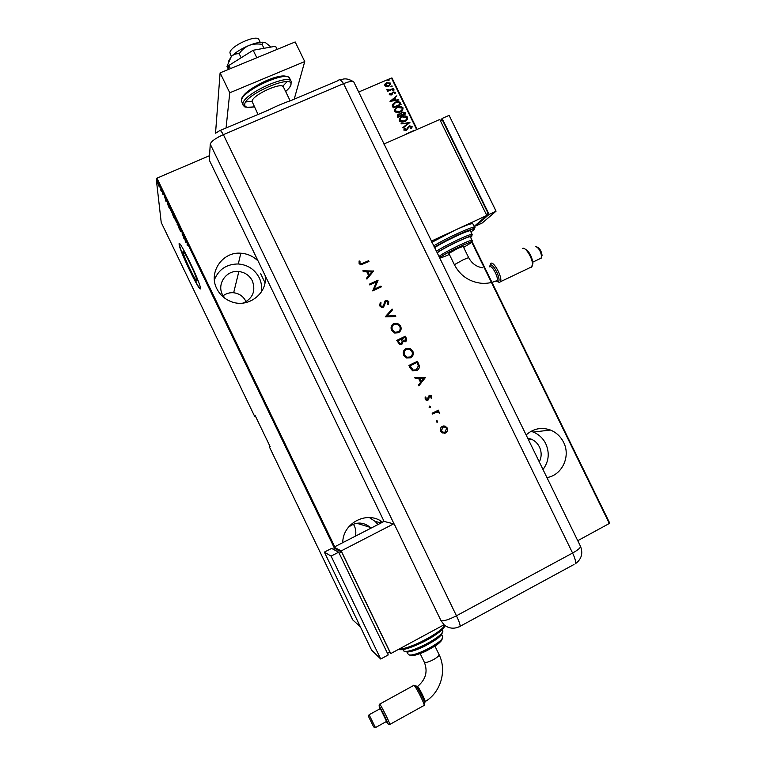 <?xml version="1.0" encoding="UTF-8"?>
<svg xmlns="http://www.w3.org/2000/svg" width="766" height="766" viewBox="0 0 766 766"><rect width="100%" height="100%" fill="white"/><g stroke="black" fill="none" stroke-linecap="round" stroke-linejoin="round"><path stroke-width="1.15" d="M546.924 477.563C562.053 475.36 570.967 456.297 563.575 442.279C560.645 436.505 556.269 432.426 550.448 430.042C541.38 426.911 533.28 428.558 526.127 434.973M542.989 469.52C548.868 461.563 549.787 452.965 545.765 443.715C542.979 438.209 538.804 434.332 533.251 432.062L531.01 431.325M382.588 522.192C367.469 510.252 342.728 522.795 342.747 542.663M378.021 524.538L375.11 521.378L369.404 517.567M258.113 261.062C253.335 256.294 247.562 253.68 240.802 253.22C222.494 251.526 208.199 272.39 216.778 288.629C219.871 294.786 224.668 299.113 231.169 301.622C248.213 308.593 268.033 293.225 265.132 275.569M261.283 292.057C262.096 287.116 261.417 282.357 259.253 277.79C254.81 269.431 247.83 264.825 238.303 263.973C226.736 264.021 218.76 269.297 214.375 279.781M197.006 280.768L197.006 280.586C197.015 276.871 182.471 246.891 182.988 251.688L182.997 251.775C183.036 255.557 197.178 284.828 197.006 280.768M200.424 288.428L200.424 288.131C200.453 282.51 178.191 236.646 179.12 244.239L179.129 244.335C179.225 250.118 200.568 294.307 200.424 288.428M179.397 243.693L179.349 244.23C179.378 249.343 198.126 288.954 200.376 288.677M246.058 301.756L245.771 301.143C243.215 296.27 239.184 293.474 233.668 292.756C229.733 292.43 226.209 293.445 223.088 295.791M224.926 298.309L222.418 294.537C216.654 283.698 226.64 269.804 238.848 271.509C245.015 272.342 249.525 275.473 252.387 280.911C255.911 290.965 252.866 298.347 243.243 303.058M355.376 536.181C356.219 532.6 355.874 529.172 354.332 525.878L353.365 524.183M342.948 542.567L342.814 541.485M348.367 527.295C355.788 521.636 363.113 521.665 370.332 527.391L371.06 528.119M527.669 438.133L531.097 439.081C534.802 440.651 537.588 443.284 539.446 446.971C541.753 452.026 541.706 457.024 539.302 461.955M334.608 548.552L156.216 178.669L161.224 222.475L254.551 416.13L255.27 415.794M386.447 86.644L384.829 85.696L385.116 83.925L386.533 82.747L390.804 83.13L389.061 86.098L386.447 86.644M393.465 88.818L387.692 91.298L388.343 90.522L386.935 90.005L386.935 89.507L389.3 90.005L393.465 88.818M389.252 94.745L389.616 93.452L390.248 93.529L389.961 94.448L391.005 94.601L393.102 91.958L395.275 92.274L394.988 93.624L394.318 93.576L394.576 92.59L393.331 92.351L391.34 94.946L389.252 94.745M400.369 102.95L401.097 104.425L393.197 107.843L392.269 105.248L395.342 102.184C397.324 101.093 399 101.351 400.369 102.95L400.953 104.482M405.712 113.875L397.822 117.303L397.382 116.403L398.626 114.086L400.561 113.885L402.236 112.028L405.09 112.602L405.712 113.875M409.934 122.503L403.06 128.008L402.839 127.558L408.393 123.115L400.991 123.795L409.934 122.503M406.114 134.261L413.621 130.967M416.694 129.617L391.455 78.027L358.699 92.006M209.539 155.68L156.934 178.143L334.732 546.78M471.885 241.319L609.784 523.235L577.736 540.681M609.42 523.628L471.597 241.874M412.108 126.428L411.083 128.621L410.49 128.391L411.294 126.773L409.666 126.371L406.21 130.383L403.806 130.048L404.544 128.238L405.214 128.41L404.64 129.751L405.97 129.981L409.59 125.911L412.108 126.428L411.888 127.74M404.678 121.43L404.209 121.622C402.341 122.455 400.704 122.187 399.297 120.817C399.086 118.72 400.063 117.284 402.227 116.518L402.562 116.375C404.467 115.494 406.143 115.762 407.569 117.169C407.761 119.237 406.794 120.664 404.678 121.43M400.043 111.97C398.052 113.004 396.252 112.803 394.672 111.357C394.461 109.26 395.438 107.824 397.602 107.058C399.603 106.024 401.384 106.244 402.954 107.719C403.136 109.787 402.169 111.204 400.043 111.97M390.028 101.361L396.874 95.798L394.892 97.991L395.869 99.992L398.933 100.011L390.028 101.361M393.657 90.599L392.805 90.474L393.255 89.775L394.117 89.909L393.657 90.599M391.799 86.797L390.947 86.673L391.33 86.012L392.259 86.108L391.799 86.797M388.793 80.65L387.931 80.516L388.295 79.875L389.252 79.951L388.793 80.65M270.149 446.674L269.44 447.028L352.753 619.905L360.355 626.789M391.455 78.027L391.991 77.998L417.144 129.416M254.551 416.13L255.164 415.593L270.207 446.789L269.44 447.028M159.165 186.559L157.49 182.567L159.347 186.483M161.166 189.566L161.339 191.261L160.458 189.422L161.032 190.207L161.166 189.566M163.043 194.813L162.449 192.601L163.11 194.784M168.29 204.331L169.2 208.046L167.151 202.875L168.29 204.331M173.796 215.744L173.92 217.841L172.436 213.455L173.796 215.744M178.143 224.764L179.263 228.919L178.133 225.099L177.157 224.553L178.143 224.764M183.792 236.474L184.041 238.829L182.404 233.984L182.241 235.095L182.184 233.142L183.83 237.987L183.792 236.474M187.268 244.306L187.277 245.541L187.057 243.856L188.197 245.771L187.268 244.306M185.64 242.133L184.51 237.977L186.636 242.382L185.583 242.027M180.163 228.91L180.786 231.705L179.608 229.379L180.584 231.284L179.512 228.048L180.163 228.91M176.793 222.887L174.322 217.764L176.793 222.887M172.053 213.044L169.583 207.931L172.053 213.044M165.963 201.343L164.68 196.862L166.806 201.257L165.916 201.238M161.961 191.337L161.549 190.485L161.961 191.337M160.046 187.373L159.634 186.521L160.046 187.373M156.944 180.948L156.532 180.096L156.944 180.948M156.216 178.669L156.934 178.143M186.071 241.807L185.19 240.16L185.985 241.807M178.162 224.831L177.386 225.013M174.524 218.186L176.592 222.456L174.524 218.186M173.422 216.615L172.915 215.294L173.422 216.615M173.509 216.031L172.637 213.877L173.509 216.031M169.784 208.352L171.843 212.622L169.784 208.352M168.98 207.404L168.836 205.671L167.361 203.306L169.142 207.327M165.427 199.189L166.222 200.826L165.504 199.15M157.7 183.036L159.146 186.061L157.7 183.036M406.018 134.069L413.86 130.517M410.528 128.41L411.083 127.721M408.422 127.491L407.397 129.435M403.902 129.061L404.544 128.238M404.448 128.391L405.09 128.554M404.697 129.09L404.64 129.751M404.544 129.904L405.97 129.981M405.875 130.134L406.842 129.224M407.723 127.462L409.312 126.017M409.216 126.179L412.003 126.591M402.868 127.616L408.393 123.115M401.058 123.92L409.887 122.397M399.44 118.816L402.227 116.518M402.131 116.671L402.466 116.537C404.371 115.656 406.047 115.915 407.474 117.322L407.569 117.169M407.474 117.322L407.292 119.362M400.254 118.72L400.005 120.607L404.008 121.325L406.516 119.4M402.418 116.93C400.695 117.562 399.919 118.74 400.091 120.444L404.467 121.028C406.181 120.386 406.957 119.228 406.775 117.533L402.418 116.93M397.295 115.206L398.626 114.086M398.531 114.249L400.561 113.885M400.742 113.224L402.121 112.075M402.026 112.229L405.09 112.602M404.994 112.765L405.568 113.933M401.422 113.272L401.681 115.254L404.707 113.808L402.322 112.478L401.307 113.904L401.777 115.092L404.707 113.808M398.071 115.149L398.339 116.7L400.963 115.436L398.914 114.46L398.435 116.547L400.963 115.436M394.768 109.423L397.602 107.058M397.506 107.221C399.507 106.196 401.288 106.417 402.859 107.882L402.954 107.719M402.859 107.882L402.715 109.835M395.591 109.308L395.38 111.147L399.747 111.731L401.939 109.883M397.793 107.47C396.07 108.102 395.294 109.27 395.467 110.984L399.842 111.568C401.566 110.936 402.332 109.768 402.15 108.083L397.793 107.47M392.508 104.444L395.342 102.184M395.246 102.347C397.228 101.265 398.904 101.524 400.283 103.113M393.331 104.396L393.714 107.24L400.082 104.358L398.942 102.52L395.476 102.625L393.14 105.162L393.81 107.077L400.082 104.358M390.009 101.332L396.874 95.798M395.869 99.992L394.892 97.991M395.773 100.164L398.713 99.561M391.531 100.652L394.863 100.298L394.184 98.555L391.531 100.652L394.95 100.135M389.32 93.931L389.616 93.452M389.521 93.624L390.133 93.701M390.009 93.94L389.961 94.448M389.875 94.62L391.445 94.266M392.202 92.676L393.102 91.958M393.015 92.131L395.275 92.274M395.189 92.447L395.151 93.404M392.69 92.964L392.508 93.509M392.422 93.682L392.23 94.189M393.169 89.948L394.117 89.909M387.539 91.001L388.343 90.522M386.887 89.679L387.663 89.478M387.586 89.948L389.3 90.005M389.214 90.177L393.264 88.406M390.928 86.443L391.407 85.983M391.311 86.156L392.259 86.108M384.829 84.404L385.116 83.925M385.03 84.107L386.926 82.556M386.84 82.738L390.804 83.13M390.717 83.312L390.698 84.633M385.547 84.394L385.451 85.562L388.448 86.012L389.999 84.662M387.136 82.967L385.537 85.39L388.802 85.715L390.095 83.437L387.136 82.967M387.912 80.296L388.391 79.827M388.305 79.999L389.252 79.951M231.361 56.464L229.924 52.816C229.752 46.276 256.974 33.924 258.918 39.631L258.965 39.736M258.037 114.479L252.014 101.342C252.225 95.118 281.725 81.589 283.41 86.922L283.458 87.018M294.211 99.178L304.734 61.558L229.762 92.782L226.056 128.008M304.734 61.558L295.178 41.948L220.101 72.875L215.533 133.207M229.762 92.782L220.101 72.875M228.278 61.73L231.313 56.521L226.985 66.326L228.479 69.409L228.862 65.445L230.403 68.634M228.862 65.445L253.163 50.25L256.811 57.756M253.163 50.25L275.588 46.228L277.129 49.388M239.212 53.754C241.625 50.106 244.861 47.348 248.921 45.472C241.405 48.651 235.535 52.337 231.313 56.521C233.592 54.415 236.225 53.496 239.212 53.754L241.156 57.756M262.068 44.39C262.527 42.724 263.6 42.13 265.285 42.599C261.838 41.575 256.38 42.523 248.921 45.472C253.125 43.959 257.51 43.605 262.068 44.39L263.973 48.315M265.515 42.685L271.04 47.042M459.437 626.789L460.155 626.272C454.592 629.173 449.297 628.762 444.29 625.046L441.015 620.69L394.193 523.973L384.082 521.426L209.271 160.094L210.257 144.152L209.415 157.748M394.088 523.954L210.257 144.152C211.186 141.365 215.552 138.186 223.366 134.624L343.57 83.657C349.248 81.359 352.666 80.813 353.815 82.019L434.81 247.925M220.263 130.45L268.138 110.208C276.344 106.12 283.947 102.903 290.956 100.557L338.38 80.497C339.29 78.927 341.023 79.99 343.57 83.657C349.306 81.34 352.724 80.803 353.835 82.048M436.563 420.754L437.635 421.137L437.281 422.229L436.208 421.846L436.563 420.754M429.467 406.152L430.54 406.535L430.176 407.627L429.104 407.244L429.467 406.152M425.398 377.494L418.849 385.873L418.437 385.011L420.553 382.358L418.609 378.366L415.21 378.375L414.789 377.514L425.456 377.6M405.99 348.578L409.839 348.339L412.759 350.952C413.927 353.911 413.18 356.2 410.528 357.808L406.555 357.981L403.759 355.386C402.629 352.446 403.376 350.177 405.99 348.578L409.733 348.406L412.759 350.952M393.82 323.568L397.42 323.262L400.599 325.952C401.757 328.911 401.011 331.19 398.358 332.779L394.691 333.047L391.579 330.338C390.459 327.408 391.206 325.148 393.82 323.568L397.315 323.329L400.599 325.952M379.668 305.845L380.262 302.283L381.056 302.819L380.558 305.423L381.851 306.553L383.555 305.739L384.628 301.526L385.71 300.416L387.098 300.253L388.764 301.632L388.448 304.657L387.567 304.188L387.845 301.957L386.121 301.182L383.23 307.252L381.583 307.405L379.668 305.845M373.569 270.934L366.943 279.102L366.521 278.25L368.666 275.664L366.742 271.691L363.314 271.643L362.892 270.781L373.616 271.049M210.257 144.152C211.186 141.365 215.552 138.186 223.366 134.624L343.57 83.657L572.585 553.033C578.043 549.988 580.676 547.738 580.484 546.302L580.446 546.235M362.845 263.38L368.599 260.727L368.982 261.512L360.796 264.854L359.11 263.561L359.082 260.986L359.972 261.139L360.02 263.188L361.045 263.916L368.599 260.727M369.786 284.952L369.404 284.167L378.04 280.136L374.143 289.261L380.941 286.091L381.324 286.877L372.688 290.917L376.575 281.792L369.786 284.952M385.279 316.808L392.087 309.014L392.498 309.857L387.136 316.004L395.342 315.707L395.754 316.55L385.279 316.808M396.731 340.372L405.338 336.245L406.171 337.959C407.052 339.539 406.794 340.813 405.396 341.77L403.069 341.636L401.7 344.384L399.689 344.489L396.731 340.372L405.338 336.245M410.241 368.149L408.91 365.42L417.499 361.255L419.414 365.966C419.49 368.13 418.562 369.681 416.618 370.61L412.702 370.859L410.241 368.149M431.737 396.118L431.651 398.205L430.846 397.927L430.971 396.491L429.716 396.07L427.926 400.187L426.164 400.197L425.187 399.191L425.149 396.932L425.982 397.161L425.944 398.77L427.505 399.412L428.481 396.07L430.875 395.246L431.737 396.118L431.555 398.167M432.158 413.247L438.42 410.136L438.803 410.921L437.884 411.38L438.87 411.648L439.799 413.238L436.869 412.06L432.551 414.042L432.158 413.247M445.017 426.068L447.248 428.002L447.411 430.971L445.62 432.972L442.298 432.905L440.776 431.248C439.952 429.132 440.488 427.476 442.375 426.289L445.017 426.068L447.248 428.002M383.555 143.386L383.527 142.869M368.513 260.823L368.867 261.56M359.053 261.091L359.972 261.139M359.896 261.244L359.867 262.556M359.781 262.661L360.02 263.188M359.943 263.293L360.958 264.011L362.758 263.475M373.53 271.145L366.943 279.092M362.95 270.886L373.473 271.03M367.833 271.7L369.269 274.937L371.903 271.758L367.833 271.7L369.356 274.841M369.423 284.205L378.04 280.136M378.031 280.394L374.143 289.261M374.057 289.356L380.941 286.091M380.846 286.187L381.209 286.934M380.195 302.388L381.056 302.819M380.97 302.905L380.558 305.423M380.463 305.51L381.765 306.63L382.856 306.457M385.164 300.779L385.71 300.416M385.614 300.502L387.002 300.339L388.764 301.632M388.668 301.718L388.4 304.629M385.758 301.44L385.288 302.292M385.193 302.369L385.011 303.872M384.915 303.958L383.661 306.975M392 309.119L392.498 309.857M392.403 309.943L387.136 316.004M387.031 316.08L395.342 315.707M395.246 315.784L395.62 316.559M400.494 326.029C401.575 328.576 401.068 330.711 398.981 332.434M392.948 324.095L393.724 323.635M393.513 324.765C391.876 326.172 391.483 327.905 392.355 329.955L394.969 332.281L398.464 331.716M397.975 331.994C400.091 330.673 400.675 328.815 399.737 326.412L397.027 324.104L394.212 324.353C392.096 325.655 391.512 327.503 392.451 329.887L395.065 332.214L397.87 332.061M405.233 336.312L406.066 338.026L405.587 341.674M401.891 344.279L403.069 341.636M401.212 343.656L402.15 341.416L401.202 339.204L397.994 340.736L399.986 343.704L401.403 343.541M404.888 341.052L405.358 338.524L404.841 337.452L402.083 338.773L403.749 341.119L405.09 340.937M402.236 339.376L403.854 341.052L404.994 340.994M402.083 338.773L402.341 339.309M398.444 341.923L400.091 343.637L401.317 343.589M397.994 340.736L398.54 341.856M412.654 351.01C413.803 353.892 413.104 356.142 410.566 357.789M406.028 349.555C404.113 350.914 403.605 352.724 404.515 354.984L406.918 357.234L410.241 356.966M410.145 357.013C412.261 355.692 412.845 353.825 411.897 351.412L409.417 349.181L406.373 349.373C404.266 350.684 403.682 352.542 404.62 354.926L407.024 357.176L410.03 357.071M408.91 365.42L417.499 361.255M417.393 361.313L419.414 365.966M419.299 366.024C419.375 368.178 418.447 369.729 416.503 370.658L416.618 370.61M412.003 369.26L413.267 370.016L416.235 369.825L418.38 365.909L417.001 362.471L410.069 365.842L413.161 370.064L416.034 369.911M417.001 362.471L410.174 365.784L412.108 369.212M425.341 377.648L418.82 385.815M414.808 377.552L425.283 377.542M419.701 378.366L421.118 381.554L423.751 378.356L419.701 378.366L421.233 381.516M429.142 396.606L428.74 399.402M428.625 399.44L427.926 400.187M425.12 396.989L425.982 397.161M425.867 397.2L425.944 398.77M425.829 398.808L427.275 399.488M429.544 395.199L431.622 396.146M429.563 406.114L430.54 406.535M430.415 406.574L430.176 407.627M438.305 410.193L438.803 410.921M438.679 410.959L437.884 411.38M437.759 411.409L439.674 412.443M439.56 412.472L439.674 413.219M436.725 412.098L432.531 414.013M436.697 420.697L437.635 421.137M437.51 421.156L437.281 422.229M447.124 428.031L447.411 430.971M447.287 430.99L445.62 432.972M445.496 432.991L444.5 433.326M443.284 425.973L444.893 426.088M443.457 426.844L442.633 427.112L441.417 430.885L442.643 432.177L444.385 432.445M445.228 432.187L446.482 428.385L445.276 427.131L442.758 427.083L441.542 430.865L442.767 432.158L445.228 432.187M496.205 281.122L498.254 281.649C501.701 280.069 493.113 262.527 490.173 265.122L489.503 266.827L490.173 265.122C493.103 262.546 501.653 280.011 498.226 281.591L496.052 280.969M496.473 281.007L497.029 280.538C498.963 277.79 491.925 264.73 489.637 266.779L490.173 265.122M524.854 248.912C529.105 251.267 531.805 256.026 532.935 263.178L532.485 265.103M531.307 267.315L532.514 264.567C532.791 258.994 526.271 247.744 523.063 248.232L522.335 248.462M537.014 247.035L537.311 247.159C539.81 248.366 541.39 251.085 542.069 255.317L541.648 256.629M540.853 258.487L541.648 256.677C540.806 251.392 538.824 247.993 535.721 246.489L535.223 246.633M490.307 263.916L490.728 263.408C493.725 260.612 502.946 277.981 500.447 281.735L499.499 282.443L497.756 281.792M454.372 264.672L448.886 253.441L457.886 248.347L463.143 246.365L468.648 257.625L463.42 259.674L454.382 264.682C460.079 275.501 468.974 281.687 481.048 283.248C486.649 283.717 491.983 282.817 497.029 280.538M470.362 236.905L470.343 236.866C470.362 235.047 441.082 249.18 437.558 252.694L437.281 252.962M470.429 230.978L470.41 230.93C470.439 228.986 442.241 242.219 434.523 247.791M472.881 223.854L472.852 223.796C471.665 223.174 465.795 225.271 455.243 230.078L431.852 242.324M431.287 241.166L486.783 215.476L439.77 119.477L383.871 144.037M486.783 215.476L474.135 226.42M486.257 214.394L488.162 213.503L442.394 120.061L440.469 120.913M488.162 213.503L486.525 214.94M440.421 120.817L442.106 118.452L489.11 214.403L475.6 226.047L475.293 225.424M489.11 214.403L496.062 211.186L449.106 115.379L442.106 118.452M496.062 211.186L482.254 222.963L475.6 226.047M497.68 281.735L496.311 281.074M416.062 686.116L415.89 685.934C417.527 687.236 424.393 700.526 424.785 703.159L424.623 703.705M417.307 686.384L417.642 686.499C419.031 687.619 424.785 698.994 425.149 701.311L425.187 701.57C440.613 692.598 447.191 670.777 439.042 654.557L439.023 654.528M386.284 721.582L388.027 723.947C388.046 722.654 380.625 707.727 379.17 706.118L379.879 708.789M379.476 704.241L379.792 704.184C381.411 705.936 389.616 722.357 389.894 724.406L389.54 724.425M368.618 716.679L373.703 726.982L368.618 716.679M369.068 714.735L375.407 727.518M415.498 685.809L417.642 686.499M423.895 705.553L424.23 705.055C423.78 702.049 415.919 686.824 414.071 685.34L413.602 685.283M386.562 721.428L380.367 708.607L369.202 714.668M444.012 624.788L390.756 653.58L341.215 550.888L393.686 523.848M334.665 548.513L334.014 547.154L341.215 550.888M389.387 652.345L390.756 653.58M387.491 653.369L389.884 652.077L341.646 552.066L334.771 548.466L333.229 549.26M334.014 547.154L384.082 521.426M339.233 553.311L341.646 552.066M338.687 552.19L331.601 548.389L324.363 552.114L371.596 650.104L380.712 659.019L388.247 654.94L338.687 552.19L331.094 556.106L324.363 552.114M380.712 659.019L331.094 556.106M289.759 78.496L289.692 78.352C287.106 69.965 241.328 90.991 241.367 100.595L243.042 105.086M242.027 98.766C242.219 90.436 280.203 71.812 286.877 76.782M254.331 106.847C240.017 108.102 245.723 105.689 243.109 105.21L242.889 103.726C242.889 94.208 288.667 73.172 291.204 81.464L290.956 84.959C290.793 86.261 289.021 88.444 285.641 91.508C288.523 88.99 290.228 86.855 290.726 85.083C295.092 73.172 245.13 94.036 244.699 104.415C244.546 107.278 247.753 108.083 254.322 106.819M287.039 81.723L282.731 86.28M252.024 101.332L245.809 101.935M441.015 620.69C443.811 621.255 448.962 619.617 456.45 615.778L223.366 134.624C221.039 130.747 219.718 129.483 219.382 130.823L215.945 133.025M574.021 564.475L460.155 626.272C460.165 624.491 458.93 620.987 456.45 615.778L572.585 553.033C574.998 558.127 575.946 561.689 575.438 563.699C581.538 559.18 583.213 553.378 580.484 546.302L434.801 247.897M433.613 245.924C446.779 237.833 474.566 225.271 474.594 227.358L474.623 227.473M470.918 231.974L473.129 230.336C480.856 224.275 448.752 238.207 434.274 247.274M436.438 251.248C444.433 245.656 472.21 232.625 472.153 234.492L472.172 234.559M470.602 237.393L470.879 237.173C477.898 231.696 444.28 247.092 437.127 252.656M439.014 256.524L439.301 256.256C442.853 252.809 472.134 238.676 472.086 240.428L472.105 240.476M463.641 247.38L470.899 242.956C477.266 238.063 445.238 253 441.034 256.897C439.646 258.324 442.432 257.5 449.374 254.446M470.429 230.968L472.153 234.492C471.875 235.909 473.129 234.846 463.746 238.695C452.524 243.722 443.638 248.328 437.06 252.521M470.295 236.33L469.539 236.838M441.829 256.294L439.943 256.888M417.527 686.46C425.829 679.576 428.07 671.437 424.24 662.044L424.393 662.236C425.877 662.839 428.883 661.977 433.412 659.65C437.3 657.42 439.177 655.725 439.042 654.557L434.935 646.064M442.221 629.451L442.643 630.332C442.183 637.503 433.872 640.769 424.565 646.255C414.224 651.292 407.263 652.862 403.672 650.947L403.51 650.688C407.445 655.495 446.291 635.253 442.643 630.332L442.604 630.255M441.551 634.411L442.585 636.536C442.087 643.354 434.81 645.891 426.748 650.736C417.805 655.093 411.725 656.395 408.527 654.643L408.355 654.375C411.916 658.645 445.802 640.951 442.585 636.536L442.547 636.469M399.258 648.993C409.36 649.357 441.044 632.831 444.673 625.353M444.663 625.372C446.09 631.749 405.463 652.938 398.722 649.281M442.106 632.563C443.734 637.867 408.853 655.648 405.329 651.282M442.03 638.662C443.715 643.277 413.353 658.837 410.174 654.968M533.251 432.062L550.448 430.042M375.11 521.378L381.095 522.958M238.303 263.973L240.802 253.22M238.848 271.509L233.668 292.756M370.332 527.391L356.717 523.245M531.097 439.081L528.272 439.358M264.988 282.654L260.689 273.768M380.089 520.612L381.2 522.91M258.918 39.631L260.22 42.302M283.41 86.922L290.151 100.786M291.204 81.464L289.692 78.352C287.106 77.146 292.095 76.686 280.988 76.236C266.941 77.672 241.587 93.193 241.692 99.073M339.999 79.913L343.513 79.022C343.867 79.118 346.672 77.768 353.279 81.589M482.762 267.784C476.605 266.961 471.904 263.571 468.648 257.625M532.935 263.178L532.514 264.567M542.069 255.317L541.648 256.677M541.351 258.046L532.877 262.087M532.073 266.645L500.447 281.735M472.852 223.796L474.594 227.358C476.069 227.588 473.809 228.68 467.815 230.604C459.236 233.908 442.614 242.104 434.245 247.217M470.343 236.866L472.086 240.428C473.895 240.601 470.975 242.113 463.334 244.976C452.696 249.936 445.075 253.948 440.44 257.012L439.425 257.366M497.843 281.783L499.499 282.443M424.757 703.025L425.149 701.311M379.036 705.974L379.515 704.404M368.551 716.593L369.097 714.822M379.725 704.098L413.602 685.484M408.048 653.972L407.052 651.914M403.175 650.248L402.782 649.444M445.046 625.63C441.925 634.2 407.378 651.77 398.33 649.491M420.151 653.57L424.24 662.044M389.894 724.406L424.278 705.342M375.579 727.509L386.715 721.342M424.785 703.159L424.23 705.055M373.703 726.982L375.589 727.585M388.027 723.947L389.913 724.54"/></g></svg>

